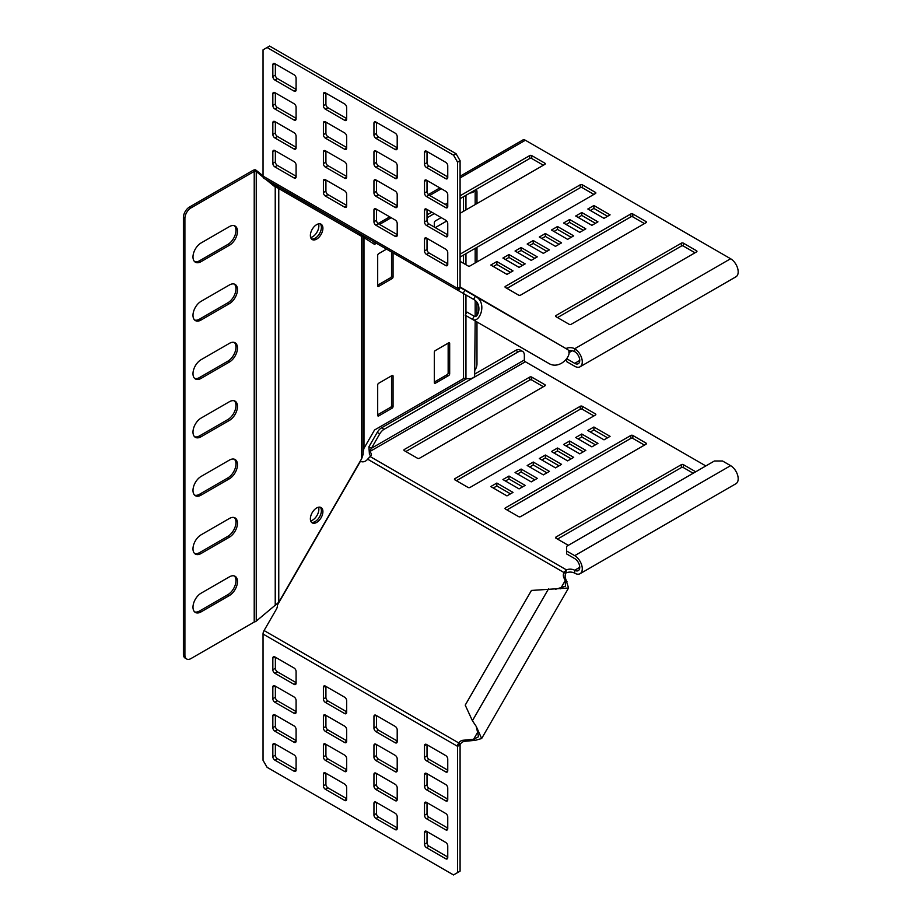 <?xml version="1.0" encoding="UTF-8"?>
<svg xmlns="http://www.w3.org/2000/svg" width="921" height="921" viewBox="0 0 921 921"><rect width="100%" height="100%" fill="white"/><g stroke="black" fill="none" stroke-linecap="round" stroke-linejoin="round"><path stroke-width="1.38" d="M316.64 522.449A8.865 5.123 120 0 0 322.431 514.632A8.865 5.123 120 0 0 321.072 507.529A8.865 5.123 120 0 0 316.64 507.966A8.865 5.123 120 0 0 310.849 515.783A8.865 5.123 120 0 0 312.207 522.886A8.865 5.123 120 0 0 316.64 522.449M315.12 521.562A8.865 5.123 120 0 0 320.692 514.448A8.865 5.123 120 0 0 320.255 507.206A8.865 5.123 120 0 1 319.552 516.888A8.865 5.123 120 0 1 311.517 522.334A8.865 5.123 120 0 0 315.12 521.562M316.64 239.115A8.865 5.123 120 0 0 322.431 231.309A8.865 5.123 120 0 0 321.072 224.194A8.865 5.123 120 0 0 316.64 224.643A8.865 5.123 120 0 0 310.849 232.449A8.865 5.123 120 0 0 312.207 239.552A8.865 5.123 120 0 0 316.64 239.115M315.12 238.24A8.865 5.123 120 0 0 320.692 231.125A8.865 5.123 120 0 0 320.255 223.872A8.865 5.123 -60 0 1 319.552 233.566A8.865 5.123 -60 0 1 311.517 239A8.865 5.123 120 0 0 315.12 238.24M373.028 243.501L374.916 242.407M391.54 375.826L391.54 405.597A1.428 0.829 -60 0 1 390.527 407.347L377.691 414.761M448.159 343.142L448.159 372.913A1.428 0.829 -60 0 1 447.146 374.663L434.309 382.077M391.54 252.009L391.54 276.012A1.428 0.829 -60 0 1 390.527 277.762L377.691 285.176M448.665 342.854A1.428 0.829 -60 0 1 449.379 342.773A1.428 0.829 -60 0 1 449.678 343.429L449.678 373.788A1.428 0.829 -60 0 1 448.665 375.538L435.322 383.24A1.428 0.829 -60 0 1 434.608 383.309A1.428 0.829 -60 0 1 434.309 382.664L434.309 352.306A1.428 0.829 -60 0 1 435.322 350.556L448.665 342.854L449.678 343.429M434.309 227.073L434.309 222.721A1.428 0.829 -60 0 1 435.322 220.959L441.159 217.598M363.139 237.123L374.536 244.376L376.436 243.282M363.979 238.286L363.979 448.297L374.536 430.003L463.516 378.635A2.141 1.243 180 0 1 465.957 378.393A6.435 3.719 0 0 0 474.637 376.516L475.167 320.922M377.691 384.99A1.428 0.829 -60 0 1 378.704 383.24L392.047 375.538A1.428 0.829 -60 0 1 392.76 375.469A1.428 0.829 -60 0 1 393.06 376.125L393.06 406.472A1.428 0.829 -60 0 1 392.047 408.222L378.704 415.935A1.428 0.829 -60 0 1 377.99 416.004A1.428 0.829 -60 0 1 377.691 415.348L377.691 384.99M393.06 252.884L393.06 276.887A1.428 0.829 -60 0 1 392.047 278.637L378.704 286.339A1.428 0.829 -60 0 1 377.99 286.408A1.428 0.829 -60 0 1 377.691 285.763L377.691 255.405A1.428 0.829 -60 0 1 378.704 253.655L386.544 249.119M184.902 218.438A8.577 4.95 -60 0 1 190.969 207.927L189.461 207.052A8.577 4.95 120 0 0 183.394 217.563L184.902 218.438L184.902 655.073A8.577 4.95 120 0 0 186.687 658.999A8.577 4.95 120 0 0 190.969 658.573L254.219 622.055A2.855 1.646 0 0 1 255.635 621.617L278.764 602.265L361.677 458.658L363.139 454.295L363.139 236.697L360.698 235.857M278.764 602.265L278.764 188.552L361.677 236.421L361.677 458.658M363.139 236.697L361.677 236.421M363.979 448.297L363.139 451.785M475.167 369.908A8.577 4.95 120 0 0 476.974 363.864L476.974 321.97M476.974 315.258L476.974 302.468M476.974 261.921L476.974 247.335M476.974 203.553L476.974 192.247A8.577 4.95 -60 0 0 476.261 189.369M469.837 193.076A6.435 3.719 -0 0 0 474.637 190.889L475.098 190.037M265.962 179.503L275.229 187.067L277.785 187.988M278.764 188.552L271.131 182.485M256.245 620.938L256.245 170.327L263.038 175.876M190.969 207.927L254.219 171.41A2.855 1.646 -0 0 1 255.635 170.972L263.199 177.246M256.245 170.327L255.175 169.763A5.008 2.89 -0 0 0 252.699 170.535L189.461 207.052M183.394 217.563L183.394 654.198L184.902 655.073M186.687 658.999L185.167 658.124A8.577 4.95 -60 0 1 183.394 654.198M194.653 611.912A11.443 6.608 120 0 0 199.569 611.003L227.878 594.655A11.443 6.608 120 0 0 235.131 585.272A11.443 6.608 120 0 0 234.302 575.936M194.653 553.544A11.443 6.608 120 0 0 199.569 552.623L227.878 536.287A11.443 6.608 120 0 0 235.131 526.893A11.443 6.608 120 0 0 234.302 517.556M194.653 495.176A11.443 6.608 120 0 0 199.569 494.255L227.878 477.907A11.443 6.608 120 0 0 235.131 468.524A11.443 6.608 120 0 0 234.302 459.188M194.653 436.796A11.443 6.608 120 0 0 199.569 435.875L227.878 419.539A11.443 6.608 120 0 0 235.131 410.144A11.443 6.608 120 0 0 234.302 400.819M194.653 378.427A11.443 6.608 120 0 0 199.569 377.506L227.878 361.159A11.443 6.608 120 0 0 235.131 351.776A11.443 6.608 120 0 0 234.302 342.439M194.653 320.048A11.443 6.608 120 0 0 199.569 319.127L227.878 302.79A11.443 6.608 120 0 0 235.131 293.396A11.443 6.608 120 0 0 234.302 284.071M194.653 261.679A11.443 6.608 120 0 0 199.569 260.758L227.878 244.41A11.443 6.608 120 0 0 235.131 235.028A11.443 6.608 120 0 0 234.302 225.691M229.398 576.857L201.089 593.193A11.443 6.608 120 0 0 193.606 603.278A11.443 6.608 120 0 0 195.367 612.442A11.443 6.608 120 0 0 201.089 611.878L229.398 595.53A11.443 6.608 120 0 0 236.87 585.457A11.443 6.608 120 0 0 235.108 576.281A11.443 6.608 120 0 0 229.398 576.857M229.398 518.477L201.089 534.825A11.443 6.608 120 0 0 193.606 544.898A11.443 6.608 120 0 0 195.367 554.074A11.443 6.608 120 0 0 201.089 553.498L229.398 537.162A11.443 6.608 120 0 0 236.87 527.077A11.443 6.608 120 0 0 235.108 517.913A11.443 6.608 120 0 0 229.398 518.477M229.398 460.109L201.089 476.445A11.443 6.608 120 0 0 193.606 486.53A11.443 6.608 120 0 0 195.367 495.694A11.443 6.608 120 0 0 201.089 495.13L229.398 478.782A11.443 6.608 120 0 0 236.87 468.708A11.443 6.608 120 0 0 235.108 459.533A11.443 6.608 120 0 0 229.398 460.109M229.398 401.729L201.089 418.076A11.443 6.608 120 0 0 193.606 428.15A11.443 6.608 120 0 0 195.367 437.325A11.443 6.608 120 0 0 201.089 436.75L229.398 420.413A11.443 6.608 120 0 0 236.87 410.329A11.443 6.608 120 0 0 235.108 401.165A11.443 6.608 120 0 0 229.398 401.729M229.398 343.36L201.089 359.697A11.443 6.608 120 0 0 193.606 369.781A11.443 6.608 120 0 0 195.367 378.945A11.443 6.608 120 0 0 201.089 378.381L229.398 362.034A11.443 6.608 120 0 0 236.87 351.96A11.443 6.608 120 0 0 235.108 342.796A11.443 6.608 120 0 0 229.398 343.36M229.398 284.98L201.089 301.328A11.443 6.608 120 0 0 193.606 311.413A11.443 6.608 120 0 0 195.367 320.577A11.443 6.608 120 0 0 201.089 320.013L229.398 303.665A11.443 6.608 120 0 0 236.87 293.58A11.443 6.608 120 0 0 235.108 284.416A11.443 6.608 120 0 0 229.398 284.98M229.398 226.612L201.089 242.96A11.443 6.608 120 0 0 193.606 253.033A11.443 6.608 120 0 0 195.367 262.197A11.443 6.608 120 0 0 201.089 261.633L229.398 245.285A11.443 6.608 120 0 0 236.87 235.212A11.443 6.608 120 0 0 235.108 226.048A11.443 6.608 120 0 0 229.398 226.612M275.229 605.442L275.229 185.835M255.635 170.972L255.175 169.763M310.676 520.872A8.865 5.123 120 0 0 317.031 515.426A8.865 5.123 120 0 0 318.562 507.206M587.84 430.51L604.015 439.847L610.082 436.347L593.907 427.01L587.84 430.51M695.723 471.782L683.382 464.656A1.428 0.829 0 0 0 681.367 464.656L555.996 537.047A1.428 0.829 0 0 0 555.57 537.622A1.428 0.829 0 0 0 555.996 538.209L568.326 545.336M505.445 507.862A1.428 0.829 0 0 0 505.019 508.438A1.428 0.829 0 0 0 505.445 509.025L518.581 516.612A1.428 0.829 0 0 0 520.607 516.612L645.978 444.233A1.428 0.829 0 0 0 646.392 443.646A1.428 0.829 0 0 0 645.978 443.059L632.831 435.472A1.428 0.829 0 0 0 630.816 435.472L505.445 507.862L505.445 509.025M490.778 486.553L506.953 495.889L513.02 492.39L496.845 483.053L490.778 486.553M454.893 478.667A1.428 0.829 0 0 0 454.467 479.254A1.428 0.829 0 0 0 454.893 479.841L468.029 487.428A1.428 0.829 0 0 0 470.055 487.428L595.427 415.049A1.428 0.829 0 0 0 595.841 414.462A1.428 0.829 0 0 0 595.427 413.874L582.279 406.288A1.428 0.829 0 0 0 580.265 406.288L454.893 478.667L454.893 479.841M551.449 451.532L567.624 460.868L573.691 457.369L557.516 448.02L551.449 451.532M563.571 444.521L579.758 453.857L585.825 450.357L569.639 441.021L563.571 444.521M575.706 437.521L591.892 446.858L597.948 443.358L581.773 434.01L575.706 437.521M404.331 449.483A1.428 0.829 0 0 0 403.916 450.07A1.428 0.829 0 0 0 404.331 450.657L417.478 458.244A1.428 0.829 0 0 0 419.504 458.244L544.875 385.853A1.428 0.829 0 0 0 545.29 385.277A1.428 0.829 0 0 0 544.875 384.69L531.728 377.103A1.428 0.829 0 0 0 529.702 377.103L404.331 449.483L404.331 450.657M539.315 458.531L555.49 467.868L561.557 464.368L545.382 455.032L539.315 458.531M527.18 465.531L543.355 474.879L549.423 471.379L533.247 462.031L527.18 465.531M515.046 472.542L531.221 481.879L537.288 478.379L521.113 469.042L515.046 472.542M502.912 479.542L519.087 488.89L525.154 485.379L508.979 476.042L502.912 479.542M360.249 461.133L360.456 461.248A6.435 5.25 -60 0 0 367.64 459.188L370.138 456.551A6.435 3.719 0 0 0 371.336 454.387A6.435 3.719 0 0 0 369.459 451.762L369.816 451.002M566.611 551L574.704 555.662A10.718 6.194 60 0 1 581.704 565.114A10.718 6.194 60 0 1 580.057 573.702L735.971 483.698A10.718 6.194 -120 0 0 737.606 475.098A10.718 6.194 -120 0 0 730.606 465.658L722.513 460.984L714.431 460.984L566.611 546.326L566.611 553.912L574.704 558.587A7.149 4.133 60 0 1 579.367 564.884A7.149 4.133 60 0 1 578.273 570.617A7.149 4.133 60 0 1 574.704 570.26A6.435 3.719 0 0 0 566.403 569.857L565.69 573.53A6.435 5.25 -60 0 0 565.644 578.722L568.568 587.989L531.44 590.442L465.22 705.129L472.404 720.717L476.249 726.439L478.563 736.719L473.59 739.287L463.125 740.254A6.435 5.25 -60 0 0 458.658 742.89L460.166 744.387A1.428 0.829 120 0 0 460.086 744.882L460.086 871.151L453.512 874.95L267.078 767.308L263.038 760.309L263.038 634.028A5.008 2.89 -60 0 1 264.074 630.54L276.415 609.172A6.435 5.25 -60 0 0 277.417 605.085L277.543 603.692M370.818 455.849A6.435 3.719 0 0 0 369.459 454.675L369.459 451.762L371.428 448.285L368.907 446.823L377.242 432.386A8.577 4.95 -60 0 1 381.524 427.862L384.057 429.324L518.281 351.822A8.577 4.95 120 0 1 522.575 351.396A8.577 4.95 120 0 1 524.348 355.333L524.348 359.996A1.428 0.829 -120 0 0 525.361 361.746L705.831 465.945M369.459 452.787L369.459 451.762L525.361 361.746M580.057 573.702A10.718 6.194 60 0 1 574.704 573.173A6.435 3.719 0 0 0 566.403 572.781M522.633 486.841L508.979 478.966L505.445 481.004M534.767 479.841L521.113 471.955L517.579 474.004M546.89 472.83L533.247 464.955L529.702 466.993M559.024 465.83L545.382 457.944L541.836 459.993M543.355 386.728L531.728 380.016A1.428 0.829 0 0 0 529.702 380.016L405.85 451.532M595.427 444.808L581.773 436.934L578.238 438.972M583.292 451.82L569.639 443.934L566.104 445.983M571.158 458.819L557.516 450.945L553.97 452.982M593.907 415.924L582.279 409.212A1.428 0.829 0 0 0 580.265 409.212L456.402 480.716M510.499 493.852L496.845 485.966L493.311 488.015M644.458 445.108L632.831 438.396A1.428 0.829 0 0 0 630.816 438.396L506.953 509.9M693.191 473.244L683.382 467.58A1.428 0.829 0 0 0 681.367 467.58L557.516 539.084M607.561 437.809L593.907 429.934L590.373 431.972M369.459 454.675L368.907 446.823M381.524 427.862L466.855 378.6M475.167 373.799L515.748 350.371A8.577 4.95 -60 0 1 520.043 349.945L522.575 351.396M524.348 359.996L371.428 448.285L379.763 433.849L377.242 432.386M384.057 429.324A8.577 4.95 120 0 0 379.763 433.849M593.907 429.934L593.907 427.01M496.845 485.966L496.845 483.053M557.516 450.945L557.516 448.02M569.639 443.934L569.639 441.021M581.773 436.934L581.773 434.01M545.382 457.944L545.382 455.032M533.247 464.955L533.247 462.031M521.113 471.955L521.113 469.042M508.979 478.966L508.979 476.042M476.249 726.439L481.66 738.515L475.386 740.323L473.59 739.287L478.31 731.136M370.138 456.551L566.403 569.857L563.905 572.505A6.435 5.25 -60 0 0 563.859 577.686L565.206 580.61L566.991 581.646M560.498 588.772L565.206 580.61L565.471 586.205L555.409 589.336M475.386 740.323L464.921 741.29A6.435 5.25 -60 0 0 460.442 743.915M367.64 459.188L565.69 573.53M264.074 630.54L458.658 742.89L457.829 744.617L460.166 744.387M457.829 744.617A5.008 2.89 120 0 0 457.564 746.344L457.564 872.613M323.398 745.181A2.855 1.646 60 0 1 323.985 743.88A2.855 1.646 60 0 1 325.412 744.018L344.627 755.105A2.855 1.646 60 0 1 346.653 758.616L346.653 770.29A2.855 1.646 60 0 1 346.054 771.591A2.855 1.646 60 0 1 344.627 771.453L325.412 760.366A2.855 1.646 60 0 1 323.398 756.866L323.398 745.181L325.412 744.018M346.653 769.703L327.945 758.904A2.855 1.646 60 0 1 325.919 755.404L325.919 744.306M272.835 715.997A2.855 1.646 60 0 1 273.433 714.696A2.855 1.646 60 0 1 274.861 714.834L294.075 725.921A2.855 1.646 60 0 1 296.09 729.42L296.09 741.106A2.855 1.646 60 0 1 295.503 742.407A2.855 1.646 60 0 1 294.075 742.268L274.861 731.182A2.855 1.646 60 0 1 272.835 727.671L272.835 715.997L274.861 714.834M296.09 740.519L277.394 729.72A2.855 1.646 60 0 1 275.367 726.22L275.367 715.122M424.5 774.607A2.855 1.646 60 0 1 425.088 773.295A2.855 1.646 60 0 1 426.527 773.433L445.729 784.531A2.855 1.646 60 0 1 447.756 788.031L447.756 799.704A2.855 1.646 60 0 1 447.157 801.017A2.855 1.646 60 0 1 445.729 800.879L426.527 789.781A2.855 1.646 60 0 1 424.5 786.281L424.5 774.607L426.527 773.433M447.756 799.117L429.048 788.318A2.855 1.646 60 0 1 427.022 784.819L427.022 773.732M373.949 745.423A2.855 1.646 60 0 1 374.536 744.11A2.855 1.646 60 0 1 375.964 744.249L395.178 755.347A2.855 1.646 60 0 1 397.204 758.846L397.204 770.52A2.855 1.646 60 0 1 396.606 771.833A2.855 1.646 60 0 1 395.178 771.683L375.964 760.596A2.855 1.646 60 0 1 373.949 757.097L373.949 745.423L375.964 744.249M397.204 769.933L378.496 759.134A2.855 1.646 60 0 1 376.47 755.634L376.47 744.548M323.398 716.239A2.855 1.646 60 0 1 323.985 714.926A2.855 1.646 60 0 1 325.412 715.064L344.627 726.151A2.855 1.646 60 0 1 346.653 729.662L346.653 741.336A2.855 1.646 60 0 1 346.054 742.637A2.855 1.646 60 0 1 344.627 742.499L325.412 731.412A2.855 1.646 60 0 1 323.398 727.912L323.398 716.239L325.412 715.064M346.653 740.749L327.945 729.95A2.855 1.646 60 0 1 325.919 726.45L325.919 715.352M272.835 687.043A2.855 1.646 60 0 1 273.433 685.742A2.855 1.646 60 0 1 274.861 685.88L294.075 696.967A2.855 1.646 60 0 1 296.09 700.467L296.09 712.152A2.855 1.646 60 0 1 295.503 713.453A2.855 1.646 60 0 1 294.075 713.315L274.861 702.228A2.855 1.646 60 0 1 272.835 698.717L272.835 687.043L274.861 685.88M296.09 711.565L277.394 700.766A2.855 1.646 60 0 1 275.367 697.266L275.367 686.168M373.949 716.469A2.855 1.646 60 0 1 374.536 715.157A2.855 1.646 60 0 1 375.964 715.295L395.178 726.393A2.855 1.646 60 0 1 397.204 729.893L397.204 741.566A2.855 1.646 60 0 1 396.606 742.879A2.855 1.646 60 0 1 395.178 742.729L375.964 731.642A2.855 1.646 60 0 1 373.949 728.143L373.949 716.469L375.964 715.295M397.204 740.979L378.496 730.18A2.855 1.646 60 0 1 376.47 726.681L376.47 715.594M323.398 687.285A2.855 1.646 60 0 1 323.985 685.972A2.855 1.646 60 0 1 325.412 686.11L344.627 697.209A2.855 1.646 60 0 1 346.653 700.708L346.653 712.382A2.855 1.646 60 0 1 346.054 713.694A2.855 1.646 60 0 1 344.627 713.545L325.412 702.458A2.855 1.646 60 0 1 323.398 698.958L323.398 687.285L325.412 686.11M346.653 711.795L327.945 700.996A2.855 1.646 60 0 1 325.919 697.496L325.919 686.398M424.5 832.515A2.855 1.646 60 0 1 425.088 831.203A2.855 1.646 60 0 1 426.527 831.341L445.729 842.439A2.855 1.646 60 0 1 447.756 845.938L447.756 857.612A2.855 1.646 60 0 1 447.157 858.925A2.855 1.646 60 0 1 445.729 858.775L426.527 847.688A2.855 1.646 60 0 1 424.5 844.189L424.5 832.515L426.527 831.341M447.756 857.025L429.048 846.226A2.855 1.646 60 0 1 427.022 842.727L427.022 831.64M373.949 803.331A2.855 1.646 60 0 1 374.536 802.018A2.855 1.646 60 0 1 375.964 802.156L395.178 813.255A2.855 1.646 60 0 1 397.204 816.754L397.204 828.428A2.855 1.646 60 0 1 396.606 829.74A2.855 1.646 60 0 1 395.178 829.591L375.964 818.504A2.855 1.646 60 0 1 373.949 815.004L373.949 803.331L375.964 802.156M397.204 827.841L378.496 817.042A2.855 1.646 60 0 1 376.47 813.542L376.47 802.456M323.398 774.135A2.855 1.646 60 0 1 323.985 772.834A2.855 1.646 60 0 1 325.412 772.972L344.627 784.059A2.855 1.646 60 0 1 346.653 787.57L346.653 799.244A2.855 1.646 60 0 1 346.054 800.545A2.855 1.646 60 0 1 344.627 800.407L325.412 789.32A2.855 1.646 60 0 1 323.398 785.809L323.398 774.135L325.412 772.972M346.653 798.657L327.945 787.858A2.855 1.646 60 0 1 325.919 784.358L325.919 773.26M373.949 774.377A2.855 1.646 60 0 1 374.536 773.064A2.855 1.646 60 0 1 375.964 773.203L395.178 784.301A2.855 1.646 60 0 1 397.204 787.8L397.204 799.474A2.855 1.646 60 0 1 396.606 800.786A2.855 1.646 60 0 1 395.178 800.637L375.964 789.55A2.855 1.646 60 0 1 373.949 786.05L373.949 774.377L375.964 773.203M397.204 798.887L378.496 788.088A2.855 1.646 60 0 1 376.47 784.588L376.47 773.502M424.5 803.561A2.855 1.646 60 0 1 425.088 802.249A2.855 1.646 60 0 1 426.527 802.387L445.729 813.485A2.855 1.646 60 0 1 447.756 816.985L447.756 828.658A2.855 1.646 60 0 1 447.157 829.971A2.855 1.646 60 0 1 445.729 829.833L426.527 818.734A2.855 1.646 60 0 1 424.5 815.235L424.5 803.561L426.527 802.387M447.756 828.071L429.048 817.272A2.855 1.646 60 0 1 427.022 813.773L427.022 802.686M272.835 744.951A2.855 1.646 60 0 1 273.433 743.638A2.855 1.646 60 0 1 274.861 743.788L294.075 754.875A2.855 1.646 60 0 1 296.09 758.374L296.09 770.048A2.855 1.646 60 0 1 295.503 771.361A2.855 1.646 60 0 1 294.075 771.222L274.861 760.136A2.855 1.646 60 0 1 272.835 756.625L272.835 744.951L274.861 743.788M296.09 769.472L277.394 758.674A2.855 1.646 60 0 1 275.367 755.174L275.367 744.076M424.5 745.653A2.855 1.646 60 0 1 425.088 744.341A2.855 1.646 60 0 1 426.527 744.49L445.729 755.577A2.855 1.646 60 0 1 447.756 759.077L447.756 770.75A2.855 1.646 60 0 1 447.157 772.063A2.855 1.646 60 0 1 445.729 771.925L426.527 760.827A2.855 1.646 60 0 1 424.5 757.327L424.5 745.653L426.527 744.49M447.756 770.175L429.048 759.376A2.855 1.646 60 0 1 427.022 755.865L427.022 744.778M272.835 658.089A2.855 1.646 60 0 1 273.433 656.788A2.855 1.646 60 0 1 274.861 656.926L294.075 668.013A2.855 1.646 60 0 1 296.09 671.524L296.09 683.198A2.855 1.646 60 0 1 295.503 684.499A2.855 1.646 60 0 1 294.075 684.361L274.861 673.274A2.855 1.646 60 0 1 272.835 669.763L272.835 658.089L274.861 656.926M296.09 682.611L277.394 671.812A2.855 1.646 60 0 1 275.367 668.312L275.367 657.214M318.562 223.884A8.865 5.123 -60 0 1 317.031 232.104A8.865 5.123 -60 0 1 310.676 237.537M593.907 205.498L587.84 209.009L604.015 218.346L610.082 214.846L593.907 205.498L593.907 208.422L590.373 210.46M681.367 243.156L555.996 315.535A1.428 0.829 -0 0 0 555.57 316.122A1.428 0.829 -0 0 0 555.996 316.709L569.143 324.296A1.428 0.829 -0 0 0 571.158 324.296L696.529 251.905A1.428 0.829 -0 0 0 696.955 251.329A1.428 0.829 -0 0 0 696.529 250.742L683.382 243.156A1.428 0.829 -0 0 0 681.367 243.156L681.367 246.068L557.516 317.584M630.816 213.971L505.445 286.35A1.428 0.829 -0 0 0 505.019 286.938A1.428 0.829 -0 0 0 505.445 287.513L518.581 295.1A1.428 0.829 -0 0 0 520.607 295.1L645.978 222.721A1.428 0.829 -0 0 0 646.392 222.134A1.428 0.829 -0 0 0 645.978 221.558L632.831 213.971A1.428 0.829 -0 0 0 630.816 213.971L630.816 216.884L506.953 288.388M496.845 261.541L490.778 265.041L506.953 274.377L513.02 270.878L496.845 261.541L496.845 264.465L493.311 266.503M460.086 261.334L468.029 265.916A1.428 0.829 -0 0 0 470.055 265.916L595.427 193.537A1.428 0.829 -0 0 0 595.841 192.95A1.428 0.829 -0 0 0 595.427 192.374L582.279 184.776A1.428 0.829 -0 0 0 580.265 184.776L460.086 254.161M557.516 226.52L551.449 230.02L567.624 239.356L573.691 235.857L557.516 226.52L557.516 229.433L553.97 231.482M569.639 219.509L563.571 223.02L579.758 232.357L585.825 228.857L569.639 219.509L569.639 222.433L566.104 224.471M581.773 212.509L575.706 216.009L591.892 225.346L597.948 221.846L581.773 212.509L581.773 215.422L578.238 217.471M460.086 213.304L544.875 164.352A1.428 0.829 -0 0 0 545.29 163.765A1.428 0.829 -0 0 0 544.875 163.178L531.728 155.591A1.428 0.829 -0 0 0 529.702 155.591L460.086 195.793M447.756 202.908L445.188 204.393M431.742 212.152L427.022 214.881M435.276 227.625L446.673 221.052M545.382 233.52L539.315 237.019L555.49 246.368L561.557 242.856L545.382 233.52L545.382 236.444L541.836 238.481M533.247 240.531L527.18 244.03L543.355 253.367L549.423 249.867L533.247 240.531L533.247 243.443L529.702 245.493M521.113 247.53L515.046 251.03L531.221 260.378L537.288 256.867L521.113 247.53L521.113 250.454L517.579 252.492M508.979 254.541L502.912 258.041L519.087 267.378L525.154 263.878L508.979 254.541L508.979 257.454L505.445 259.503M566.611 359.144L566.611 361.596L574.704 366.259A10.718 6.194 -120 0 0 580.057 366.788A10.718 6.194 -120 0 0 581.704 358.2A10.718 6.194 -120 0 0 574.704 348.748A6.435 3.719 -0 0 0 566.403 348.357L566.403 348.84M460.086 176.233L522.852 139.992A5.008 2.89 60 0 1 525.361 140.245L730.606 258.743A10.718 6.194 60 0 1 737.606 268.184A10.718 6.194 60 0 1 735.971 276.784L580.057 366.788M566.852 358.81L574.704 363.346A7.149 4.133 -120 0 0 578.273 363.703A7.149 4.133 -120 0 0 579.367 357.97A7.149 4.133 -120 0 0 574.704 351.672A6.435 3.719 -0 0 0 568.395 350.717M522.633 265.34L508.979 257.454M534.767 258.329L521.113 250.454M546.89 251.329L533.247 243.443M559.024 244.318L545.382 236.444M543.355 165.227L531.728 158.516A1.428 0.829 -0 0 0 529.702 158.516L460.086 198.706M434.263 213.614L427.022 217.793M595.427 223.308L581.773 215.422M583.292 230.308L569.639 222.433M571.158 237.319L557.516 229.433M593.907 194.412L582.279 187.7A1.428 0.829 -0 0 0 580.265 187.7L460.086 257.074M510.499 272.34L496.845 264.465M644.458 223.596L632.831 216.884A1.428 0.829 -0 0 0 630.816 216.884M695.01 252.78L683.382 246.068A1.428 0.829 -0 0 0 681.367 246.068M607.561 216.297L593.907 208.422M568.879 352.697L572.206 350.774M460.442 287.663L566.991 349.174C574.531 352.755 560.555 370.99 548.525 363.277L472.404 319.334L474.188 316.237L467.016 312.092L465.22 315.189L472.404 319.334C479.277 324.054 488.072 302.848 475.386 296.286L473.59 299.383L458.658 290.76L460.166 287.375L457.829 289.839L458.658 290.76L264.074 178.409A5.008 2.89 -60 0 1 263.038 176.118L457.564 288.434L457.564 162.154L460.086 160.691L456.045 153.692L453.512 155.154L457.564 162.154M274.861 150.537A2.855 1.646 -120 0 0 273.433 150.399A2.855 1.646 -120 0 0 272.835 151.712L272.835 163.385A2.855 1.646 -120 0 0 274.861 166.885L294.075 177.972A2.855 1.646 -120 0 0 295.503 178.121A2.855 1.646 -120 0 0 296.09 176.809L296.09 165.135A2.855 1.646 -120 0 0 294.075 161.624L274.861 150.537L272.835 151.712M275.367 150.825L275.367 161.923A2.855 1.646 -120 0 0 277.394 165.423L296.09 176.222M426.527 238.102A2.855 1.646 -120 0 0 425.088 237.952A2.855 1.646 -120 0 0 424.5 239.264L424.5 250.938A2.855 1.646 -120 0 0 426.527 254.438L445.729 265.536A2.855 1.646 -120 0 0 447.157 265.674A2.855 1.646 -120 0 0 447.756 264.362L447.756 252.688A2.855 1.646 -120 0 0 445.729 249.188L426.527 238.102L424.5 239.264M427.022 238.389L427.022 249.476A2.855 1.646 -120 0 0 429.048 252.987L447.756 263.786M274.861 63.676A2.855 1.646 -120 0 0 273.433 63.537A2.855 1.646 -120 0 0 272.835 64.85L272.835 76.524A2.855 1.646 -120 0 0 274.861 80.023L294.075 91.11A2.855 1.646 -120 0 0 295.503 91.26A2.855 1.646 -120 0 0 296.09 89.947L296.09 78.273A2.855 1.646 -120 0 0 294.075 74.774L274.861 63.676L272.835 64.85M275.367 63.975L275.367 75.062A2.855 1.646 -120 0 0 277.394 78.561L296.09 89.36M426.527 180.194A2.855 1.646 -120 0 0 425.088 180.056A2.855 1.646 -120 0 0 424.5 181.356L424.5 193.03A2.855 1.646 -120 0 0 426.527 196.541L445.729 207.628A2.855 1.646 -120 0 0 447.157 207.766A2.855 1.646 -120 0 0 447.756 206.465L447.756 194.78A2.855 1.646 -120 0 0 445.729 191.28L426.527 180.194L424.5 181.356M427.022 180.481L427.022 191.58A2.855 1.646 -120 0 0 429.048 195.079L447.756 205.878M375.964 151.009A2.855 1.646 -120 0 0 374.536 150.86A2.855 1.646 -120 0 0 373.949 152.172L373.949 163.846A2.855 1.646 -120 0 0 375.964 167.346L395.178 178.444A2.855 1.646 -120 0 0 396.606 178.582A2.855 1.646 -120 0 0 397.204 177.269L397.204 165.596A2.855 1.646 -120 0 0 395.178 162.096L375.964 151.009L373.949 152.172M376.47 151.297L376.47 162.384A2.855 1.646 -120 0 0 378.496 165.895L397.204 176.694M325.412 92.86A2.855 1.646 -120 0 0 323.985 92.722A2.855 1.646 -120 0 0 323.398 94.034L323.398 105.708A2.855 1.646 -120 0 0 325.412 109.208L344.627 120.306A2.855 1.646 -120 0 0 346.054 120.444A2.855 1.646 -120 0 0 346.653 119.131L346.653 107.458A2.855 1.646 -120 0 0 344.627 103.958L325.412 92.86L323.398 94.034M325.919 93.159L325.919 104.246A2.855 1.646 -120 0 0 327.945 107.745L346.653 118.544M375.964 122.056A2.855 1.646 -120 0 0 374.536 121.906A2.855 1.646 -120 0 0 373.949 123.218L373.949 134.892A2.855 1.646 -120 0 0 375.964 138.392L395.178 149.49A2.855 1.646 -120 0 0 396.606 149.628A2.855 1.646 -120 0 0 397.204 148.316L397.204 136.642A2.855 1.646 -120 0 0 395.178 133.142L375.964 122.056L373.949 123.218M376.47 122.343L376.47 133.43A2.855 1.646 -120 0 0 378.496 136.941L397.204 147.74M426.527 151.24A2.855 1.646 -120 0 0 425.088 151.102A2.855 1.646 -120 0 0 424.5 152.402L424.5 164.076A2.855 1.646 -120 0 0 426.527 167.587L445.729 178.674A2.855 1.646 -120 0 0 447.157 178.812A2.855 1.646 -120 0 0 447.756 177.511L447.756 165.826A2.855 1.646 -120 0 0 445.729 162.326L426.527 151.24L424.5 152.402M427.022 151.528L427.022 162.626A2.855 1.646 -120 0 0 429.048 166.125L447.756 176.924M325.412 179.722A2.855 1.646 -120 0 0 323.985 179.583A2.855 1.646 -120 0 0 323.398 180.896L323.398 192.57A2.855 1.646 -120 0 0 325.412 196.069L344.627 207.156A2.855 1.646 -120 0 0 346.054 207.306A2.855 1.646 -120 0 0 346.653 205.993L346.653 194.319A2.855 1.646 -120 0 0 344.627 190.82L325.412 179.722L323.398 180.896M325.919 180.021L325.919 191.108A2.855 1.646 -120 0 0 327.945 194.607L346.653 205.406M375.964 208.917A2.855 1.646 -120 0 0 374.536 208.768A2.855 1.646 -120 0 0 373.949 210.08L373.949 221.754A2.855 1.646 -120 0 0 375.964 225.254L395.178 236.352A2.855 1.646 -120 0 0 396.606 236.49A2.855 1.646 -120 0 0 397.204 235.177L397.204 223.504A2.855 1.646 -120 0 0 395.178 220.004L375.964 208.917L373.949 210.08M376.47 209.205L376.47 220.292A2.855 1.646 -120 0 0 378.496 223.791L397.204 234.602M274.861 121.584A2.855 1.646 -120 0 0 273.433 121.445A2.855 1.646 -120 0 0 272.835 122.758L272.835 134.431A2.855 1.646 -120 0 0 274.861 137.931L294.075 149.018A2.855 1.646 -120 0 0 295.503 149.167A2.855 1.646 -120 0 0 296.09 147.855L296.09 136.181A2.855 1.646 -120 0 0 294.075 132.682L274.861 121.584L272.835 122.758M275.367 121.883L275.367 132.969A2.855 1.646 -120 0 0 277.394 136.469L296.09 147.268M325.412 150.768A2.855 1.646 -120 0 0 323.985 150.63A2.855 1.646 -120 0 0 323.398 151.942L323.398 163.616A2.855 1.646 -120 0 0 325.412 167.115L344.627 178.202A2.855 1.646 -120 0 0 346.054 178.352A2.855 1.646 -120 0 0 346.653 177.039L346.653 165.366A2.855 1.646 -120 0 0 344.627 161.866L325.412 150.768L323.398 151.942M325.919 151.067L325.919 162.154A2.855 1.646 -120 0 0 327.945 165.653L346.653 176.452M375.964 179.963A2.855 1.646 -120 0 0 374.536 179.814A2.855 1.646 -120 0 0 373.949 181.126L373.949 192.8A2.855 1.646 -120 0 0 375.964 196.3L395.178 207.398A2.855 1.646 -120 0 0 396.606 207.536A2.855 1.646 -120 0 0 397.204 206.223L397.204 194.55A2.855 1.646 -120 0 0 395.178 191.05L375.964 179.963L373.949 181.126M376.47 180.251L376.47 191.338A2.855 1.646 -120 0 0 378.496 194.849L397.204 205.648M426.527 209.148A2.855 1.646 -120 0 0 425.088 208.998A2.855 1.646 -120 0 0 424.5 210.31L424.5 221.984A2.855 1.646 -120 0 0 426.527 225.484L445.729 236.582A2.855 1.646 -120 0 0 447.157 236.72A2.855 1.646 -120 0 0 447.756 235.408L447.756 223.734A2.855 1.646 -120 0 0 445.729 220.234L426.527 209.148L424.5 210.31M427.022 209.435L427.022 220.533A2.855 1.646 -120 0 0 429.048 224.033L447.756 234.832M274.861 92.63A2.855 1.646 -120 0 0 273.433 92.491A2.855 1.646 -120 0 0 272.835 93.804L272.835 105.478A2.855 1.646 -120 0 0 274.861 108.977L294.075 120.064A2.855 1.646 -120 0 0 295.503 120.214A2.855 1.646 -120 0 0 296.09 118.901L296.09 107.227A2.855 1.646 -120 0 0 294.075 103.728L274.861 92.63L272.835 93.804M275.367 92.929L275.367 104.015A2.855 1.646 -120 0 0 277.394 107.515L296.09 118.314M325.412 121.814A2.855 1.646 -120 0 0 323.985 121.676A2.855 1.646 -120 0 0 323.398 122.988L323.398 134.662A2.855 1.646 -120 0 0 325.412 138.162L344.627 149.26A2.855 1.646 -120 0 0 346.054 149.398A2.855 1.646 -120 0 0 346.653 148.085L346.653 136.412A2.855 1.646 -120 0 0 344.627 132.912L325.412 121.814L323.398 122.988M325.919 122.113L325.919 133.2A2.855 1.646 -120 0 0 327.945 136.699L346.653 147.498M457.829 289.839A5.008 2.89 120 0 1 457.564 288.434L460.086 286.972L460.086 160.691M263.038 176.118L263.038 49.849L269.6 46.05L456.045 153.692M267.078 47.512L453.512 155.154M474.188 316.237C477.907 318.885 482.915 304.252 473.59 299.383M565.69 348.426L460.086 286.972A1.428 0.829 120 0 0 460.166 287.375M275.782 185.167L275.437 186.042M276.415 185.535L277.566 186.618L277.658 185.777M277.497 186.18L277.831 188.011M277.417 186.123L360.456 234.061A1.428 1.163 120 0 0 358.73 234.717M367.698 238.24L473.739 299.463L367.64 238.205M463.516 378.635L463.516 293.557M463.516 263.314L463.516 255.105M463.516 211.323L463.516 196.726M465.957 378.393L465.957 315.604M465.957 313.911L465.957 294.973M465.957 264.718L465.957 253.689M465.957 209.907L465.957 195.321M254.219 622.055L254.219 171.41M227.878 244.41L229.398 245.285M199.569 260.758L201.089 261.633M227.878 302.79L229.398 303.665M199.569 319.127L201.089 320.013M227.878 361.159L229.398 362.034M199.569 377.506L201.089 378.381M227.878 419.539L229.398 420.413M199.569 435.875L201.089 436.75M227.878 477.907L229.398 478.782M199.569 494.255L201.089 495.13M227.878 536.287L229.398 537.162M199.569 552.623L201.089 553.498M227.878 594.655L229.398 595.53M199.569 611.003L201.089 611.878M392.047 375.538L393.06 376.125M391.54 405.597L393.06 406.472M390.527 407.347L392.047 408.222M377.691 415.348L378.704 415.935M448.159 372.913L449.678 373.788M447.146 374.663L448.665 375.538M434.309 382.664L435.322 383.24M391.54 276.012L393.06 276.887M390.527 277.762L392.047 278.637M377.691 285.763L378.704 286.339M574.704 573.173L574.704 570.26L579.758 567.336M518.281 351.822L515.748 350.371M574.704 555.662L730.606 465.658M555.996 538.209L555.996 537.047M681.367 467.58L681.367 464.656M683.382 467.58L683.382 464.656M630.816 438.396L630.816 435.472M632.831 438.396L632.831 435.472M645.978 444.233L645.978 443.059M580.265 409.212L580.265 406.288M582.279 409.212L582.279 406.288M595.427 415.049L595.427 413.874M529.702 380.016L529.702 377.103M531.728 380.016L531.728 377.103M544.875 385.853L544.875 384.69M472.404 720.717L548.525 588.864M277.417 605.085L360.456 461.248M464.921 741.29L463.125 740.254M563.859 577.686L565.644 578.722M263.038 634.028L457.564 746.344L460.086 744.882M344.627 771.453L346.653 770.29M325.412 760.366L327.945 758.904M323.398 756.866L325.919 755.404M294.075 742.268L296.09 741.106M274.861 731.182L277.394 729.72M272.835 727.671L275.367 726.22M445.729 800.879L447.756 799.704M426.527 789.781L429.048 788.318M424.5 786.281L427.022 784.819M395.178 771.683L397.204 770.52M375.964 760.596L378.496 759.134M373.949 757.097L376.47 755.634M344.627 742.499L346.653 741.336M325.412 731.412L327.945 729.95M323.398 727.912L325.919 726.45M294.075 713.315L296.09 712.152M274.861 702.228L277.394 700.766M272.835 698.717L275.367 697.266M395.178 742.729L397.204 741.566M375.964 731.642L378.496 730.18M373.949 728.143L376.47 726.681M344.627 713.545L346.653 712.382M325.412 702.458L327.945 700.996M323.398 698.958L325.919 697.496M445.729 858.775L447.756 857.612M426.527 847.688L429.048 846.226M424.5 844.189L427.022 842.727M395.178 829.591L397.204 828.428M375.964 818.504L378.496 817.042M373.949 815.004L376.47 813.542M344.627 800.407L346.653 799.244M325.412 789.32L327.945 787.858M323.398 785.809L325.919 784.358M395.178 800.637L397.204 799.474M375.964 789.55L378.496 788.088M373.949 786.05L376.47 784.588M445.729 829.833L447.756 828.658M426.527 818.734L429.048 817.272M424.5 815.235L427.022 813.773M294.075 771.222L296.09 770.048M274.861 760.136L277.394 758.674M272.835 756.625L275.367 755.174M445.729 771.925L447.756 770.75M426.527 760.827L429.048 759.376M424.5 757.327L427.022 755.865M294.075 684.361L296.09 683.198M274.861 673.274L277.394 671.812M272.835 669.763L275.367 668.312M574.704 351.672L574.704 348.748L730.606 258.743M379.567 224.413L391.195 217.701M429.716 195.459L441.343 188.747M460.086 177.926L525.361 140.245M574.704 363.346L579.758 360.422M555.996 315.535L555.996 316.709M683.382 243.156L683.382 246.068M696.529 250.742L696.529 251.905M505.445 286.35L505.445 287.513M632.831 213.971L632.831 216.884M645.978 221.558L645.978 222.721M580.265 184.776L580.265 187.7M582.279 184.776L582.279 187.7M595.427 192.374L595.427 193.537M529.702 155.591L529.702 158.516M531.728 155.591L531.728 158.516M544.875 163.178L544.875 164.352M294.075 177.972L296.09 176.809M274.861 166.885L277.394 165.423M272.835 163.385L275.367 161.923M445.729 265.536L447.756 264.362M426.527 254.438L429.048 252.987M424.5 250.938L427.022 249.476M294.075 91.11L296.09 89.947M274.861 80.023L277.394 78.561M272.835 76.524L275.367 75.062M445.729 207.628L447.756 206.465M426.527 196.541L429.048 195.079M424.5 193.03L427.022 191.58M395.178 178.444L397.204 177.269M375.964 167.346L378.496 165.895M373.949 163.846L376.47 162.384M344.627 120.306L346.653 119.131M325.412 109.208L327.945 107.745M323.398 105.708L325.919 104.246M395.178 149.49L397.204 148.316M375.964 138.392L378.496 136.941M373.949 134.892L376.47 133.43M445.729 178.674L447.756 177.511M426.527 167.587L429.048 166.125M424.5 164.076L427.022 162.626M344.627 207.156L346.653 205.993M325.412 196.069L327.945 194.607M323.398 192.57L325.919 191.108M395.178 236.352L397.204 235.177M375.964 225.254L378.496 223.791M373.949 221.754L376.47 220.292M294.075 149.018L296.09 147.855M274.861 137.931L277.394 136.469M272.835 134.431L275.367 132.969M344.627 178.202L346.653 177.039M325.412 167.115L327.945 165.653M323.398 163.616L325.919 162.154M395.178 207.398L397.204 206.223M375.964 196.3L378.496 194.849M373.949 192.8L376.47 191.338M445.729 236.582L447.756 235.408M426.527 225.484L429.048 224.033M424.5 221.984L427.022 220.533M294.075 120.064L296.09 118.901M274.861 108.977L277.394 107.515M272.835 105.478L275.367 104.015M344.627 149.26L346.653 148.085M325.412 138.162L327.945 136.699M323.398 134.662L325.919 133.2M472.404 319.334L548.525 363.277M464.921 290.242L463.125 293.339M475.167 316.387L475.167 300.488M475.167 262.969L475.167 248.382M475.167 204.6L475.167 190.002M568.568 587.989L481.66 738.515M378.128 223.55L389.733 216.861M428.369 194.55L439.881 187.907"/></g></svg>
